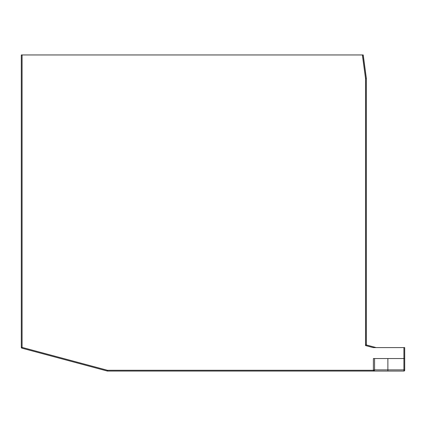<?xml version="1.0" encoding="UTF-8"?>
<svg xmlns="http://www.w3.org/2000/svg" width="426" height="426" viewBox="0 0 426 426"><rect width="100%" height="100%" fill="white"/><g stroke="black" fill="none" stroke-linecap="round" stroke-linejoin="round"><path stroke-width="0.64" d="M21.3 347.398A0.783 0.783 0 0 0 21.88 348.154L30.283 350.406L21.88 348.154L22.083 347.398L21.3 347.398L21.3 54.954L362.361 54.954L365.535 78.48L366.36 78.427L366.36 344.969M381.424 347.589L374.875 347.589M376.142 347.589L366.317 344.953L365.535 345.555L373.117 347.589L403.917 347.589L403.917 358.543L404.7 358.543L404.7 370.279A0.783 0.783 0 0 1 403.917 371.062L358.538 371.062M404.7 358.543L404.7 347.589L403.917 347.589M404.7 369.885L403.917 369.885L403.917 358.543L373.4 358.543L373.389 371.014L374.529 369.885L373.394 370.279L107.474 370.279L107.474 371.062A0.783 0.783 0 0 1 107.272 371.035L21.88 348.154M365.535 344.746L366.312 344.953L366.317 78.427L366.312 344.953M259.162 371.062L223.171 371.062M366.36 78.427L363.229 54.954L362.361 54.954M355.135 54.954L355.428 54.954M363.133 54.954L366.312 78.427M374.576 358.543L374.576 369.885L403.917 369.885L403.917 371.062L387.878 371.062L387.878 358.543M22.083 54.954L22.083 347.398L107.474 370.279L107.272 371.035A0.783 0.783 0 0 0 107.474 371.062L387.878 371.062M373.4 371.062A1.171 1.171 90 0 0 374.576 369.885A1.171 1.171 90 0 1 373.4 371.062M365.535 78.48L365.535 345.555M363.149 54.938L366.317 78.421"/></g></svg>
